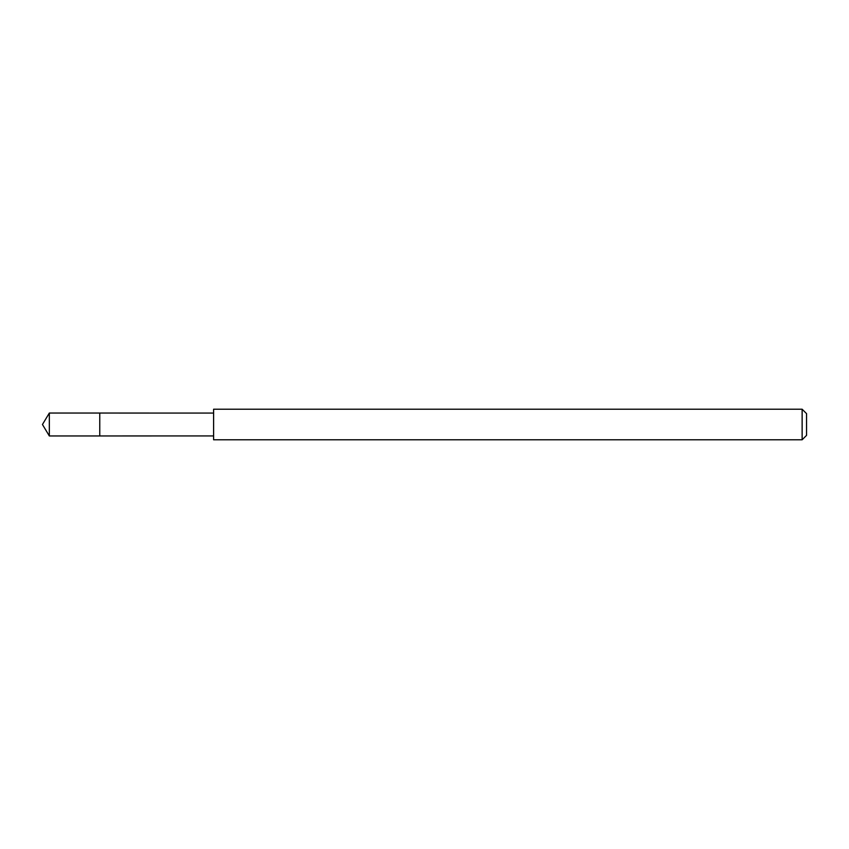 <?xml version="1.0" encoding="UTF-8"?>
<svg xmlns="http://www.w3.org/2000/svg" width="849" height="849" viewBox="0 0 849 849"><rect width="100%" height="100%" fill="white"/><g stroke="black" fill="none" stroke-linecap="round" stroke-linejoin="round"><path stroke-width="1.27" d="M99.758 435.951L99.758 413.049L49.338 413.038L49.338 435.962L99.758 435.951L99.758 413.049L213.598 413.07L213.598 435.93L49.338 435.962L42.45 424.5L49.338 435.962M213.608 426.463L213.608 439.782L802.135 439.782L802.135 409.218L213.608 409.218L213.608 426.463M802.135 409.218L806.55 413.633L806.55 435.367L802.135 439.782M42.45 424.5L49.338 413.038M213.598 435.93L213.608 439.782M213.598 413.07L213.608 409.218"/></g></svg>
